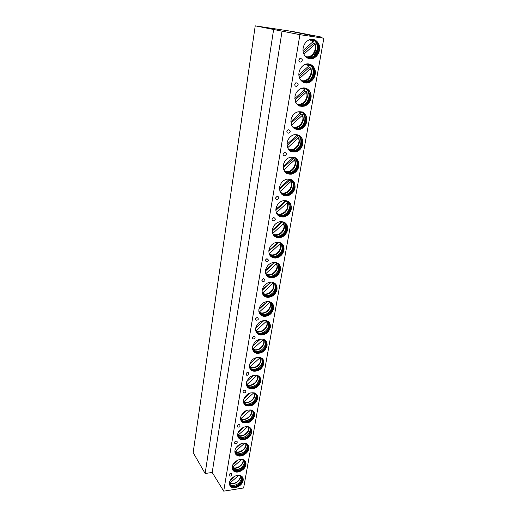 <?xml version="1.0" encoding="UTF-8"?>
<svg xmlns="http://www.w3.org/2000/svg" width="517" height="517" viewBox="0 0 517 517"><rect width="100%" height="100%" fill="white"/><g stroke="black" fill="none" stroke-linecap="round" stroke-linejoin="round"><path stroke-width="0.78" d="M311.641 35.602L292.215 31.421L321.522 37.108L320.624 36.991L320.385 37.528L323.849 38.239L299.905 34.671L255.23 25.85L288.589 30.878L311.641 35.602M255.23 25.85L193.151 452.575L205.126 473.494L273.596 29.708M291.84 31.543L292.215 31.421M282.095 30.988L212.196 472.46L205.126 473.494M299.905 34.671L223.712 491.15L212.196 472.46M323.849 38.239L243.63 487.977L223.712 491.15M243.145 480.506C243.449 478.522 242.854 477.029 241.368 476.021C237.788 473.462 230.123 477.695 229.522 482.607C229.251 484.513 229.8 485.961 231.177 486.956C234.718 489.677 242.499 485.463 243.145 480.506M245.937 464.757C246.254 462.631 245.594 461.061 243.959 460.033C240.263 457.623 232.824 461.843 232.217 466.735C231.926 468.77 232.54 470.302 234.059 471.323C237.717 473.902 245.284 469.694 245.937 464.757M248.787 448.711C249.116 446.436 248.38 444.782 246.57 443.741C242.77 441.486 235.571 445.699 234.957 450.559C234.653 452.743 235.338 454.359 237.019 455.399C240.786 457.823 248.128 453.629 248.787 448.711M251.682 432.367C252.031 429.924 251.204 428.179 249.213 427.132C245.317 425.058 238.369 429.252 237.749 434.08C237.432 436.426 238.201 438.125 240.056 439.179C243.927 441.428 251.016 437.253 251.682 432.367M254.635 415.707C254.997 413.083 254.08 411.248 251.876 410.207C246.441 409.231 242.68 411.59 240.599 417.277C240.269 419.798 241.122 421.588 243.177 422.647C248.645 423.791 252.464 421.478 254.635 415.707M257.647 398.73C258.022 395.906 257.001 393.98 254.571 392.946C249.168 392.144 245.478 394.549 243.501 400.152C243.158 402.866 244.114 404.753 246.376 405.8C251.818 406.776 255.579 404.417 257.647 398.73M260.717 381.417C261.104 378.379 259.961 376.357 257.292 375.355C251.941 374.735 248.328 377.184 246.46 382.69C246.105 385.611 247.178 387.595 249.672 388.629C255.068 389.417 258.752 387.013 260.717 381.417M263.844 363.768C264.245 360.491 262.979 358.378 260.038 357.421C254.765 356.995 251.243 359.477 249.478 364.879C249.116 368.033 250.306 370.107 253.059 371.109C258.39 371.71 261.99 369.261 263.844 363.768M267.037 345.77C267.444 342.241 266.035 340.031 262.817 339.133C257.634 338.906 254.215 341.433 252.561 346.713C252.186 350.112 253.511 352.29 256.535 353.24C261.783 353.641 265.286 351.153 267.037 345.77M270.294 327.41C270.701 323.603 269.15 321.303 265.628 320.488C260.562 320.462 257.253 323.022 255.702 328.179C255.327 331.849 256.794 334.118 260.103 334.997C265.253 335.197 268.646 332.67 270.294 327.41M273.616 308.675C274.023 304.578 272.31 302.18 268.478 301.482C263.547 301.65 260.355 304.248 258.907 309.269C258.532 313.224 260.154 315.59 263.767 316.372C268.788 316.372 272.071 313.806 273.616 308.675M277.002 289.559C277.409 285.151 275.529 282.663 271.373 282.095C266.591 282.463 263.528 285.087 262.177 289.966C261.809 294.225 263.592 296.687 267.522 297.353C272.401 297.152 275.561 294.554 277.002 289.559M280.466 270.048C280.854 265.311 278.805 262.733 274.32 262.326C269.706 262.882 266.772 265.525 265.518 270.262C265.163 274.844 267.108 277.403 271.367 277.92C276.084 277.526 279.115 274.902 280.466 270.048M283.995 250.131C284.369 245.045 282.146 242.389 277.319 242.163C272.892 242.893 270.094 245.549 268.93 250.138C268.588 255.068 270.714 257.712 275.296 258.067C279.839 257.485 282.741 254.842 283.995 250.131M287.601 229.8C287.956 224.339 285.552 221.606 280.388 221.586C276.156 222.478 273.499 225.147 272.414 229.593C272.097 234.88 274.398 237.607 279.316 237.768C283.665 237.012 286.431 234.356 287.601 229.8M291.284 209.03C291.607 203.187 289.022 200.376 283.529 200.59C279.503 201.636 276.983 204.305 275.968 208.597C275.684 214.264 278.159 217.069 283.406 217.017C287.568 216.106 290.192 213.443 291.284 209.03M295.045 187.807C295.336 181.577 292.57 178.695 286.754 179.153C282.935 180.336 280.55 182.999 279.607 187.148C279.354 193.203 282.011 196.085 287.581 195.801C291.536 194.747 294.024 192.078 295.045 187.807M298.891 166.131C299.136 159.488 296.196 156.535 290.069 157.265C286.457 158.564 284.201 161.214 283.322 165.227C283.109 171.689 285.946 174.643 291.821 174.1C295.575 172.917 297.934 170.261 298.891 166.131M302.82 143.972C303.02 136.915 299.912 133.89 293.488 134.905C290.069 136.301 287.95 138.937 287.116 142.815C286.954 149.691 289.959 152.722 296.138 151.914C299.692 150.615 301.922 147.972 302.82 143.972M306.833 121.321C306.988 113.83 303.712 110.741 297.004 112.053C293.785 113.533 291.782 116.151 291 119.905C290.89 127.201 294.063 130.303 300.526 129.211C303.886 127.822 305.986 125.192 306.833 121.321M310.943 98.159C312.358 91.496 306.284 85.809 300.629 88.691C297.598 90.242 295.711 92.834 294.974 96.466C294.916 104.201 298.251 107.381 304.985 105.991C308.158 104.524 310.142 101.907 310.943 98.159M315.144 74.474C316.643 67.462 310.135 61.504 304.371 64.793C301.514 66.402 299.737 68.968 299.039 72.49C297.65 79.437 303.918 85.156 309.521 82.242C312.507 80.697 314.381 78.106 315.144 74.474M319.441 50.239C321.025 42.879 314.09 36.642 308.222 40.339C305.541 42 303.867 44.54 303.195 47.958C301.728 55.261 308.423 61.245 314.129 57.93C316.94 56.334 318.711 53.768 319.441 50.239M231.37 473.675C230.272 473.352 229.47 473.792 228.973 474.987L229.328 475.892C231.435 476.474 232.12 475.737 231.37 473.675L231.719 474.141M236.78 441.24C235.668 440.969 234.886 441.428 234.427 442.604L234.873 443.605C237.064 444.038 237.697 443.25 236.78 441.24L237.213 441.77M239.552 424.554C238.447 424.315 237.671 424.78 237.232 425.943L237.73 427.003C239.959 427.352 240.567 426.538 239.552 424.554L240.037 425.11M245.245 390.206C244.147 390.038 243.404 390.516 243.009 391.647L243.63 392.817C245.924 392.978 246.46 392.106 245.245 390.206L245.846 390.82M248.166 372.518C247.081 372.395 246.357 372.886 245.982 373.991L246.68 375.219C249 375.271 249.491 374.366 248.166 372.518L248.839 373.171M254.17 336.089L252.109 337.614L252.975 338.958C255.327 338.771 255.728 337.814 254.17 336.089L254.997 336.787M257.259 317.322L255.269 318.866L256.225 320.275C258.584 319.958 258.927 318.97 257.259 317.322L258.17 318.039M263.612 278.624L261.776 280.208L262.94 281.726C265.286 281.138 265.512 280.104 263.612 278.624L264.717 279.367M266.888 258.674L265.137 260.271L266.404 261.841C268.73 261.117 268.898 260.057 266.888 258.674L268.084 259.418M273.661 217.502L272.065 219.105C272.013 220.223 272.504 220.785 273.558 220.778C275.826 219.777 275.858 218.685 273.648 217.502L275.044 218.226M277.144 196.247L275.645 197.856C275.593 199.051 276.13 199.627 277.248 199.575C279.477 198.431 279.438 197.326 277.144 196.247L278.631 196.958M284.376 152.347L283.045 153.943C283.012 155.307 283.62 155.908 284.861 155.746C286.993 154.331 286.832 153.2 284.376 152.347L286.03 152.993M288.118 129.664L286.864 131.247C286.845 132.695 287.484 133.315 288.79 133.089C290.864 131.551 290.644 130.407 288.118 129.664L289.85 130.265M295.879 82.739L294.774 84.297C294.774 85.925 295.485 86.565 296.9 86.223C298.865 84.426 298.522 83.263 295.879 82.739L297.74 83.231M299.905 58.466L298.865 60.004C298.878 61.723 299.621 62.376 301.081 61.975C302.994 60.05 302.6 58.88 299.905 58.466L301.818 58.886M320.624 36.991L320.521 37.56M259.269 331.52L259.637 331.914M260.788 312.733L261.421 313.38M265.24 296.558L265.589 296.894M233.942 467.801L234.201 468.208M248.554 402.336L248.619 402.006M249.97 385.126L250.241 385.462M251.928 367.561L252.309 368.026M257.266 351.974L257.86 351.928M253.408 349.195L254.131 350.028M255.372 351.444L255.947 352.103M257.996 333.995L258.332 334.357M229.903 485.521L230.892 486.491C234.434 489.211 242.208 484.998 242.854 480.047L242.441 477.004M240.812 475.73C242.027 476.687 242.499 478.031 242.227 479.763C241.626 484.416 234.324 488.371 230.996 485.818L229.445 483.447M229.852 484.578L232.12 486.167C237.012 486.568 240.327 484.351 242.085 479.53L241.633 476.571M241.704 476.7L241.685 478.412C239.856 483.44 236.392 485.747 231.286 485.327L229.916 484.681M240.663 475.666L240.592 476.848C239.849 479.892 237.807 482.083 234.459 483.421L229.522 483.434C233.212 485.482 240.088 481.411 240.689 476.855L240.767 475.711M229.606 483.356L238.776 475.285M234.692 476.254L230.44 480.17M232.644 469.817L233.768 470.864C237.426 473.443 244.987 469.242 245.64 464.305L245.168 461.086M243.442 459.781C244.767 460.77 245.291 462.185 245.006 464.027C244.399 468.661 237.297 472.609 233.858 470.186L232.133 467.659M232.585 468.88L235.08 470.522C239.933 470.793 243.19 468.551 244.858 463.801L244.354 460.679M244.457 460.854L244.451 462.702C242.712 467.659 239.313 469.998 234.253 469.714L232.676 469.022M243.404 459.762L243.345 461.17C242.673 464.053 240.793 466.198 237.697 467.607C235.649 468.402 233.839 468.428 232.269 467.685L232.178 467.762C235.894 469.901 242.828 465.823 243.442 461.177L243.513 459.833M232.269 467.685L241.691 459.38M237.755 460.156L232.98 464.55M235.448 453.829L236.721 454.947C240.489 457.371 247.824 453.183 248.477 448.271L247.947 444.866M246.111 443.528C247.559 444.542 248.141 446.035 247.843 447.993C247.229 452.614 240.34 456.543 236.799 454.269L234.873 451.58M235.384 452.898L238.124 454.585C242.912 454.714 246.105 452.446 247.688 447.774L247.126 444.478M247.262 444.704L247.268 446.707C245.62 451.58 242.292 453.945 237.29 453.803L235.5 453.079M234.925 451.813C238.673 454.004 245.614 449.932 246.241 445.215L246.299 443.664M234.912 451.774L234.977 451.716C236.741 452.569 238.757 452.478 241.019 451.457C243.837 449.984 245.549 447.896 246.144 445.202C245.543 447.922 243.837 450.01 241.019 451.457M246.182 443.58L246.144 445.202M234.977 451.716L244.664 443.179M240.851 443.786L235.59 448.62M238.305 437.544L239.752 438.739C243.623 440.988 250.713 436.82 251.372 431.934L250.764 428.328M248.813 426.964C250.402 428.005 251.036 429.569 250.726 431.663C248.599 437.143 244.961 439.276 239.817 438.054L237.665 435.204M238.234 436.619L239.668 437.841L241.245 438.338C245.963 438.326 249.071 436.031 250.571 431.449L249.937 427.966M250.112 428.244L250.144 430.409C248.58 435.185 245.336 437.576 240.411 437.589L238.382 436.846M238.764 437.065L237.768 435.611C241.555 437.783 248.457 433.718 249.097 428.948L249.136 427.184M249.013 427.094L249 428.936C248.47 431.437 246.945 433.44 244.425 434.946C241.95 436.251 239.714 436.419 237.736 435.45L247.682 426.687M243.985 427.126L238.272 432.361M241.226 420.954L242.867 422.221C248.334 423.365 252.154 421.051 254.319 415.287L253.634 411.461M251.546 410.078C253.285 411.138 253.996 412.786 253.666 415.022C251.63 420.431 248.05 422.602 242.912 421.536L240.508 418.518M241.148 420.043L242.764 421.323L244.451 421.775C249.078 421.613 252.096 419.293 253.511 414.808L252.8 411.125M253.013 411.461L253.072 413.794C251.598 418.473 248.444 420.89 243.617 421.058L241.336 420.302M240.663 419.061L240.819 419.138C246.163 420.263 249.892 418.014 252.005 412.379L252.018 410.382M251.889 410.291L251.908 412.359C251.443 414.647 250.112 416.553 247.908 418.066C245.265 419.688 242.828 419.966 240.612 418.906M240.605 418.88L250.764 409.878M247.158 410.168L241.025 415.778M244.218 404.055L246.066 405.386C251.508 406.356 255.256 404.003 257.324 398.323L256.548 394.264M254.319 392.862C256.225 393.935 257.007 395.667 256.665 398.058C254.726 403.396 251.204 405.606 246.092 404.695L243.417 401.509M244.121 403.15L245.937 404.488L247.74 404.882C252.257 404.565 255.178 402.226 256.503 397.851L255.708 393.954M255.967 394.342L256.051 396.869C254.668 401.431 251.624 403.874 246.913 404.197L244.354 403.447M243.63 402.22L243.972 402.381C249.291 403.338 252.955 401.043 254.971 395.492L254.946 393.243M254.81 393.153L254.868 395.46C254.474 397.528 253.336 399.305 251.469 400.798C248.683 402.775 246.047 403.195 243.572 402.064M243.539 401.98L253.892 392.752M250.377 392.901L243.843 398.865M247.268 386.832L249.356 388.222C254.745 389.017 258.429 386.613 260.387 381.023L259.508 376.719M257.13 375.303C259.211 376.389 260.077 378.205 259.721 380.764C257.88 386.012 254.429 388.267 249.362 387.53C247.779 386.936 246.783 385.818 246.376 384.183M247.165 385.934L249.2 387.33L251.113 387.647C255.501 387.181 258.319 384.822 259.56 380.564L258.662 376.441M258.965 376.88L259.095 379.614C257.802 384.053 254.862 386.516 250.286 386.994L247.449 386.277M246.667 385.068L247.21 385.294C252.49 386.076 256.083 383.737 257.989 378.276L257.925 375.769M257.776 375.665L257.893 378.237L255.081 383.123C252.193 385.508 249.368 386.102 246.596 384.9M247.016 384.48L257.02 375.355C259.838 380.098 251.682 387.556 247.016 384.48L246.538 384.745M253.647 375.303L246.725 381.611M250.396 369.28L252.729 370.715C258.061 371.316 261.654 368.873 263.515 363.386L262.513 358.817M259.967 357.402C262.248 358.481 263.205 360.388 262.836 363.128C261.098 368.285 257.724 370.579 252.716 370.023C250.965 369.455 249.86 368.291 249.401 366.521M250.286 368.395L252.554 369.829L254.571 370.062C258.81 369.442 261.512 367.07 262.668 362.94L261.667 358.565M262.022 359.069L262.197 362.016C260.988 366.327 258.17 368.802 253.744 369.448L250.616 368.776M249.776 367.581L250.545 367.878C255.753 368.472 259.263 366.088 261.072 360.724L260.949 357.938M260.794 357.835L260.975 360.679L258.746 365.034C255.805 367.871 252.787 368.66 249.698 367.413M260.264 357.531L249.595 367.154M256.968 357.376L249.679 364.007M253.601 351.392L256.199 352.859C261.453 353.26 264.95 350.778 266.701 345.401L265.57 340.548M262.843 339.139C265.337 340.205 266.391 342.209 266.016 345.149C264.374 350.196 261.091 352.536 256.161 352.161C254.228 351.638 253.007 350.423 252.483 348.516M253.472 350.513L255.999 351.974L258.106 352.109C262.19 351.347 264.769 348.962 265.848 344.962L264.717 340.328M265.131 340.89L265.357 344.076C264.232 348.251 261.544 350.733 257.292 351.528L253.86 350.933M252.962 349.757L253.963 350.106C259.095 350.507 262.507 348.083 264.213 342.829L264.019 339.74M263.857 339.637L264.116 342.765L262.442 346.513C259.508 349.841 256.316 350.869 252.871 349.582M252.671 346.177L260.471 339.081M263.489 339.423L252.71 349.214M260.342 339.1L252.703 346.047M256.878 333.155L259.767 334.635C264.911 334.835 268.304 332.308 269.945 327.054C270.275 325.006 269.848 323.287 268.672 321.904M265.744 320.508C268.478 321.548 269.648 323.648 269.254 326.809C267.716 331.74 264.53 334.118 259.696 333.93C257.582 333.471 256.225 332.211 255.637 330.156M256.736 332.282L259.528 333.749L261.731 333.775C265.628 332.877 268.084 330.492 269.086 326.628C269.396 324.663 268.969 323.028 267.812 321.716M268.297 322.33L268.582 325.781C267.541 329.814 264.982 332.295 260.911 333.232L257.195 332.741M256.225 331.584L257.472 331.972C262.5 332.173 265.816 329.71 267.412 324.573L267.14 321.173M266.972 321.057L267.321 324.495L266.152 327.552C263.295 331.416 259.954 332.696 256.128 331.41M255.741 327.972L264.038 320.45M266.759 320.941L255.883 330.906M263.78 320.475L255.792 327.72M260.245 314.556L263.424 316.023C268.439 316.023 271.722 313.457 273.26 308.332C273.609 306.135 273.131 304.313 271.813 302.859M268.685 301.501C271.671 302.503 272.963 304.7 272.562 308.093C271.121 312.908 268.039 315.318 263.327 315.318C261.014 314.937 259.528 313.645 258.855 311.441M260.083 313.696L263.153 315.144L265.428 315.053C269.137 314.026 271.457 311.654 272.388 307.925C272.717 305.818 272.239 304.08 270.953 302.71M271.515 303.382L271.871 307.111C270.902 311.001 268.485 313.476 264.614 314.549L260.613 314.187M259.579 313.056L261.079 313.457C265.984 313.464 269.183 310.963 270.682 305.954L270.307 302.212M270.126 302.096L270.591 305.838L269.855 308.158C267.16 312.565 263.696 314.142 259.463 312.875M258.888 309.392L267.651 301.456M270.074 302.064L259.127 312.223M267.283 301.476L258.952 309.011M263.696 295.595L267.173 297.017C272.045 296.816 275.206 294.225 276.647 289.236C277.015 286.87 276.472 284.932 275.005 283.419M271.664 282.114C274.915 283.051 276.343 285.345 275.936 289.003C274.585 293.682 271.625 296.125 267.043 296.319C264.542 296.028 262.907 294.709 262.145 292.351M263.521 294.742L266.869 296.151L269.195 295.931C272.711 294.787 274.895 292.422 275.755 288.835C276.11 286.58 275.567 284.731 274.146 283.31M274.786 284.033L275.225 288.066C274.333 291.808 272.052 294.27 268.388 295.459L265.951 295.685L264.122 295.259M263.017 294.16L264.769 294.554C269.531 294.367 272.614 291.834 274.016 286.961L273.525 282.851M273.493 282.831L273.939 286.754L273.532 288.363C271.076 293.301 267.528 295.175 262.888 293.973M262.113 290.412L271.322 282.095M273.415 282.902L262.436 293.145M270.843 282.095L262.184 289.921M267.237 276.246L271.005 277.603C275.723 277.209 278.753 274.585 280.098 269.738C280.492 267.199 279.871 265.137 278.243 263.56M274.669 262.326C278.217 263.179 279.787 265.576 279.38 269.512C278.12 274.062 275.277 276.524 270.85 276.899C268.155 276.731 266.378 275.393 265.512 272.886M267.043 275.399L270.669 276.744L273.041 276.395C276.343 275.147 278.398 272.802 279.193 269.357C279.568 266.927 278.96 264.969 277.383 263.489M278.107 264.265L278.657 268.627C277.823 272.22 275.684 274.663 272.233 275.962L269.758 276.324L267.722 275.942M266.552 274.876L268.549 275.244C273.157 274.863 276.11 272.31 277.416 267.573L276.918 263.327L276.317 262.823M276.918 263.327L277.157 268.265C274.979 273.642 271.393 275.787 266.404 274.689M265.421 271.037L275.012 262.39M276.821 263.411L265.809 273.674M274.469 262.326L265.492 270.423M270.869 256.503L274.934 257.763C279.471 257.182 282.366 254.545 283.62 249.84C284.033 247.1 283.335 244.909 281.532 243.274M277.713 242.143C281.578 242.88 283.303 245.375 282.896 249.621C281.72 254.034 279.006 256.516 274.74 257.059C271.864 257.027 269.932 255.682 268.95 253.026M270.662 255.669L274.559 256.91L276.944 256.426C280.046 255.101 281.965 252.781 282.709 249.472C283.103 246.855 282.418 244.78 280.666 243.248M281.487 244.069L282.153 248.78C281.377 252.231 279.374 254.648 276.143 256.031L273.648 256.542L271.431 256.232M270.184 255.204L272.414 255.514C276.847 254.952 279.671 252.38 280.886 247.785L280.395 243.436L279.109 242.434M280.395 243.436L280.718 248.089C278.741 253.679 275.173 255.986 270.023 255.01M268.814 251.249L278.734 242.318M280.298 243.52L269.247 253.789M278.12 242.195L268.872 250.512M274.611 236.359L278.941 237.484C283.29 236.728 286.05 234.078 287.219 229.522C287.659 226.562 286.87 224.242 284.861 222.549M280.802 221.547C284.99 222.142 286.883 224.727 286.483 229.302C285.39 233.581 282.799 236.075 278.715 236.786C275.664 236.909 273.583 235.571 272.478 232.773M274.378 235.532L278.527 236.644L280.918 236.03C283.807 234.628 285.604 232.34 286.295 229.167C286.709 226.349 285.94 224.145 283.995 222.562M284.919 223.428L285.72 228.52C285.003 231.829 283.135 234.214 280.117 235.674L277.616 236.321L275.238 236.101M273.913 235.119L276.356 235.351C280.608 234.621 283.303 232.036 284.434 227.583L283.949 223.124L282.256 221.761M283.949 223.124L284.292 227.751C282.431 233.38 278.909 235.771 273.732 234.931M272.285 231.034L282.36 221.987M283.852 223.208L272.763 233.484M281.823 221.657L272.33 230.181M278.456 215.789L283.025 216.752C287.181 215.841 289.804 213.178 290.897 208.765C291.355 205.572 290.47 203.11 288.234 201.372M283.93 200.525C288.46 200.945 290.535 203.62 290.147 208.558C289.126 212.7 286.664 215.201 282.767 216.061C279.561 216.345 277.338 215.033 276.084 212.106M278.198 214.975L282.579 215.925L284.945 215.182C287.639 213.721 289.313 211.472 289.953 208.429C290.392 205.391 289.526 203.058 287.374 201.43M288.402 202.328L289.365 207.834C288.699 211.007 286.954 213.353 284.143 214.872L281.668 215.647L279.154 215.544M277.752 214.613L280.382 214.742C284.44 213.857 286.993 211.266 288.053 206.955L287.575 202.386L285.953 201.32L275.845 210.38M287.575 202.386L287.917 207.071C286.147 212.668 282.696 215.124 277.551 214.426M287.478 202.47L276.356 212.745M285.151 200.602L285.442 200.829L275.865 209.411M282.411 194.786L287.187 195.549C291.142 194.495 293.63 191.833 294.651 187.568C295.136 184.117 294.134 181.506 291.653 179.729M287.103 179.082C291.995 179.276 294.257 182.042 293.895 187.367C292.939 191.374 290.606 193.875 286.896 194.87C283.562 195.336 281.19 194.056 279.787 191.019M282.12 193.978L286.702 194.741L289.035 193.875C291.536 192.376 293.094 190.166 293.695 187.251C294.154 183.962 293.184 181.493 290.8 179.838M291.937 180.756C293.074 182.462 293.456 184.44 293.094 186.702C292.467 189.745 290.845 192.046 288.234 193.61L285.791 194.515L283.174 194.541M281.7 193.662L284.479 193.675C288.337 192.647 290.761 190.056 291.75 185.887L291.278 181.196L289.623 180.213L279.49 189.28M291.278 181.196L291.62 185.971C289.934 191.516 286.554 194.017 281.481 193.481M291.181 181.286L280.027 191.561M289.397 179.263L279.484 188.188M286.476 173.324L291.426 173.874C295.175 172.691 297.527 170.035 298.483 165.905C298.994 162.176 297.87 159.404 295.117 157.607M290.341 157.194C295.588 157.129 298.05 159.966 297.721 165.718C296.823 169.589 294.619 172.083 291.097 173.195C287.652 173.861 285.151 172.626 283.587 169.505M286.159 172.529L290.897 173.085L293.184 172.103C295.504 170.571 296.952 168.406 297.514 165.608C297.992 162.054 296.913 159.443 294.27 157.769M295.524 158.687C296.836 160.503 297.294 162.642 296.9 165.11C296.306 168.031 294.8 170.287 292.383 171.883L289.992 172.904L287.31 173.066M285.759 172.258L288.648 172.135C292.312 170.985 294.606 168.393 295.53 164.361L295.065 159.553L293.378 158.654L292.952 157.795M295.065 159.553L295.401 164.425C293.798 169.899 290.509 172.452 285.52 172.083M283.226 167.708L293.378 158.654M295.401 164.425L294.961 159.643L283.781 169.912M293.255 157.362L283.187 166.5M290.664 151.397L295.73 151.701C299.285 150.408 301.508 147.765 302.406 143.771C302.936 139.726 301.676 136.805 298.632 134.995M293.643 134.853C299.253 134.485 301.915 137.393 301.631 143.584C300.791 147.339 298.703 149.82 295.369 151.035C291.846 151.895 289.223 150.731 287.497 147.545M290.315 150.609L295.168 150.932L297.391 149.852C299.543 148.301 300.888 146.182 301.424 143.487C301.915 139.648 300.707 136.882 297.792 135.208M299.162 136.12C300.668 138.033 301.211 140.34 300.784 143.041C300.228 145.852 298.826 148.062 296.584 149.678L294.257 150.809L291.562 151.113M289.934 150.382L292.887 150.104C296.351 148.844 298.516 146.266 299.388 142.369L298.929 137.432L297.204 136.624L296.732 135.648M298.929 137.432L299.259 142.421C297.747 147.797 294.548 150.395 289.675 150.208M287.045 145.665L297.204 136.624M299.259 142.421L298.832 137.528L287.614 147.791M297.146 134.995L286.98 144.333M294.974 128.972L300.112 129.024C303.466 127.634 305.566 125.011 306.413 121.14C306.962 116.764 305.553 113.675 302.199 111.879M297.023 112.047C302.994 111.329 305.857 114.302 305.625 120.965C304.836 124.597 302.865 127.066 299.718 128.371C296.144 129.424 293.41 128.345 291.51 125.133M294.587 128.197L299.511 128.281L301.663 127.104C303.66 125.541 304.907 123.466 305.418 120.875C305.928 116.719 304.578 113.811 301.372 112.144M302.859 113.036C304.584 115.052 305.217 117.533 304.759 120.493C304.235 123.188 302.93 125.353 300.849 126.982L298.6 128.21L295.924 128.649M294.225 128.003L297.191 127.576C300.467 126.226 302.516 123.66 303.337 119.886L302.884 114.826L301.127 114.102L300.597 113.016M302.884 114.826L303.208 119.931C301.773 125.204 298.69 127.841 293.947 127.841M290.968 123.124L301.127 114.102M303.208 119.931L302.781 114.929L291.536 125.179M301.088 112.299L290.858 121.663M299.401 106.037L304.565 105.83C307.725 104.356 309.709 101.752 310.51 98.004C311.072 93.26 309.509 90.01 305.818 88.245M300.493 88.756C306.807 87.651 309.883 90.675 309.715 97.836C308.966 101.351 307.104 103.801 304.138 105.184C300.545 106.431 297.721 105.449 295.653 102.243M298.981 105.274L303.925 105.106L305.999 103.852C307.854 102.282 309.017 100.253 309.496 97.758C310.026 93.26 308.526 90.197 305.004 88.569M306.6 89.422C308.571 91.522 309.315 94.197 308.823 97.429C308.326 100.033 307.111 102.146 305.179 103.781L303.007 105.093L300.396 105.668M298.632 105.113L301.573 104.537C304.662 103.103 306.594 100.563 307.369 96.905L306.924 91.709L305.127 91.082L304.552 89.868M304.313 88.388L305.12 89.098L304.636 88.465M306.924 91.709L307.24 96.944C305.89 102.088 302.923 104.764 298.341 104.964M294.981 100.072L305.127 91.082M306.82 91.8L295.562 102.043M305.12 89.098L294.826 98.482M303.957 82.571L309.082 82.1C312.068 80.562 313.942 77.97 314.698 74.338C315.28 69.207 313.548 65.788 309.509 64.089M304.067 64.955C309.437 62.189 315.26 67.753 313.89 74.183C313.179 77.589 311.428 80.019 308.63 81.466C305.049 82.894 302.148 82.029 299.918 78.868M303.498 81.815L308.41 81.402L310.407 80.07C312.126 78.506 313.212 76.522 313.67 74.118C314.207 69.252 312.552 66.034 308.701 64.463M310.394 65.258C312.636 67.443 313.502 70.306 312.979 73.847C312.501 76.361 311.37 78.429 309.58 80.057L307.486 81.447L304.978 82.138M303.156 81.686L306.019 80.975C308.933 79.469 310.756 76.949 311.493 73.408L311.06 68.07L309.224 67.546L308.591 66.202M308.009 64.328L309.244 65.362L308.345 64.386M311.06 68.07L311.363 73.433C310.097 78.448 307.26 81.156 302.852 81.55M299.091 76.497L309.224 67.546M310.956 68.16L299.686 78.384M308.914 65.032L309.244 65.368L308.862 65.963L298.891 74.771M308.636 58.544L313.683 57.82C316.494 56.224 318.265 53.658 318.989 50.13C319.571 44.578 317.664 40.998 313.263 39.382M307.751 40.636C313.244 37.295 319.635 43.137 318.168 49.981C317.49 53.296 315.835 55.7 313.192 57.2C309.664 58.796 306.704 58.059 304.319 54.983M308.132 57.807L312.972 57.141L314.892 55.758L317.942 49.929C318.485 44.669 316.663 41.302 312.475 39.822M314.252 40.533C316.785 42.788 317.781 45.851 317.231 49.729L314.052 55.804L312.042 57.251L309.67 58.046M307.796 57.704L310.543 56.864C313.289 55.306 315.008 52.805 315.713 49.367L315.286 43.887L313.412 43.467L312.72 41.987M311.777 39.725L313.464 41.082L312.119 39.764M315.286 43.887L315.583 49.393C314.394 54.259 311.693 56.993 307.473 57.587M303.311 52.372L313.412 43.467M315.183 43.977L303.906 54.175M312.539 40.236L313.464 41.095L313.076 41.67L303.046 50.511M230.246 483.143C234.214 485.243 241.323 479.731 240.134 475.485M232.908 467.458C236.986 469.701 244.27 463.904 242.841 459.574M235.629 451.483C239.817 453.874 247.275 447.774 245.588 443.36M238.395 435.204C242.699 437.757 250.344 431.333 248.373 426.829M241.213 418.621C245.646 421.342 253.472 414.556 251.204 409.975M244.089 401.715C248.651 404.624 256.665 397.45 254.067 392.791M250.002 366.908C254.694 370.114 262.933 362.604 260.103 357.712M253.046 348.994C257.77 352.323 266.087 344.755 263.243 339.721M256.154 330.718C260.911 334.189 269.299 326.563 266.449 321.374M259.321 312.074C264.109 315.68 272.582 307.996 269.719 302.658M262.558 293.049C267.373 296.803 275.923 289.061 273.054 283.555M265.861 273.629C270.701 277.539 279.342 269.732 276.459 264.064M269.273 253.847C274.172 257.834 282.812 249.982 279.936 244.173M272.892 233.736C277.894 237.607 286.321 229.735 283.484 223.855M276.608 213.217C281.713 216.94 289.895 209.049 287.103 203.11M280.434 192.266C285.63 195.807 293.546 187.91 290.806 181.919M289.139 179.561L288.505 179.095M284.363 170.868C289.649 174.203 297.269 166.306 294.587 160.27M292.913 157.827L291.905 157.123M288.402 149.012C293.766 152.108 301.068 144.211 298.451 138.142M296.764 135.616L295.356 134.672M292.564 126.678C297.992 129.496 304.952 121.611 302.406 115.524M300.707 112.913L298.865 111.73M296.848 103.839C302.316 106.36 308.914 98.501 306.445 92.407M304.739 89.7L302.439 88.291M301.256 80.49C306.749 82.675 312.966 74.855 310.575 68.755M308.862 65.963L306.083 64.341M305.793 56.592C311.279 58.427 317.108 50.653 314.795 44.572M313.076 41.67L309.812 39.854M313.354 35.86L291.937 31.472M321.522 37.108L321.412 37.741M233.787 470.14L233.309 469.384M230.892 486.491L231.177 486.956M232.12 486.167L231.286 485.327M240.592 476.848C239.849 479.925 237.807 482.122 234.459 483.421M229.729 484.326L229.962 484.713M233.768 470.864L234.059 471.323M235.08 470.522L234.253 469.714M232.327 468.337L232.824 469.119M243.345 461.17C242.673 464.079 240.793 466.224 237.697 467.607M236.721 454.947L237.019 455.399M238.124 454.585L237.29 453.803M235.015 452.117L235.752 453.241M239.752 438.739L240.056 439.179M241.245 438.338L240.411 437.589M249 428.936C248.47 431.456 246.945 433.459 244.425 434.946M242.867 422.221L243.177 422.647M244.451 421.775L243.617 421.058M240.819 419.138L241.853 420.579M251.908 412.359C251.443 414.666 250.112 416.566 247.908 418.066M246.066 405.386L246.376 405.8M247.74 404.882L246.913 404.197M243.972 402.381L245.026 403.783M254.868 395.46C254.467 397.541 253.336 399.324 251.469 400.798M249.356 388.222L249.672 388.629M251.113 387.647L250.286 386.994M247.21 385.294L248.289 386.658M257.893 378.237L255.081 383.123M252.729 370.715L253.059 371.109M254.571 370.062L253.744 369.448M250.545 367.878L251.637 369.196M260.975 360.679L258.746 365.034M256.199 352.859L256.535 353.24M258.106 352.109L257.292 351.528M253.963 350.106L255.081 351.379M264.116 342.765L262.442 346.513M259.767 334.635L260.103 334.997M261.731 333.775L260.911 333.232M257.472 331.972L258.61 333.2M267.321 324.495L266.152 327.552M263.424 316.023L263.767 316.372M265.428 315.053L264.614 314.549M261.079 313.457L262.235 314.64M270.591 305.838L269.855 308.158M267.173 297.017L267.522 297.353M269.195 295.931L268.388 295.459M264.769 294.554L265.951 295.685M273.939 286.754L273.532 288.363M271.005 277.603L271.367 277.92M273.041 276.395L272.233 275.962M268.549 275.244L269.758 276.324M277.37 267.134L277.157 268.265M274.934 257.763L275.296 258.067M276.944 256.426L276.143 256.031M272.414 255.514L273.648 256.542M280.893 246.745L280.718 248.089M278.941 237.484L279.316 237.768M280.918 236.03L280.117 235.674M276.356 235.351L277.616 236.321M284.434 225.658L284.292 227.751M283.025 216.752L283.406 217.017M284.945 215.182L284.143 214.872M280.382 214.742L281.668 215.647M287.95 204.06L287.917 207.071M287.187 195.549L287.581 195.801M289.035 193.875L288.234 193.61M284.479 193.675L285.791 194.515M291.439 182.003L291.62 185.971M291.426 173.874L291.821 174.1M293.184 172.103L292.383 171.883M288.648 172.135L289.992 172.904M295.73 151.701L296.138 151.914M297.391 149.852L296.584 149.678M292.887 150.104L294.257 150.809M300.112 129.024L300.526 129.211M301.663 127.104L300.849 126.982M297.191 127.576L298.6 128.21M304.565 105.83L304.985 105.991M305.999 103.852L305.179 103.781M301.573 104.537L303.007 105.093M306.82 91.819L307.24 96.944M309.082 82.1L309.521 82.242M310.407 80.07L309.58 80.057M306.019 80.975L307.486 81.447M310.956 68.186L311.363 73.433M313.683 57.82L314.129 57.93M314.892 55.758L314.052 55.804M310.543 56.864L312.042 57.251M315.183 44.016L315.583 49.393"/></g></svg>
